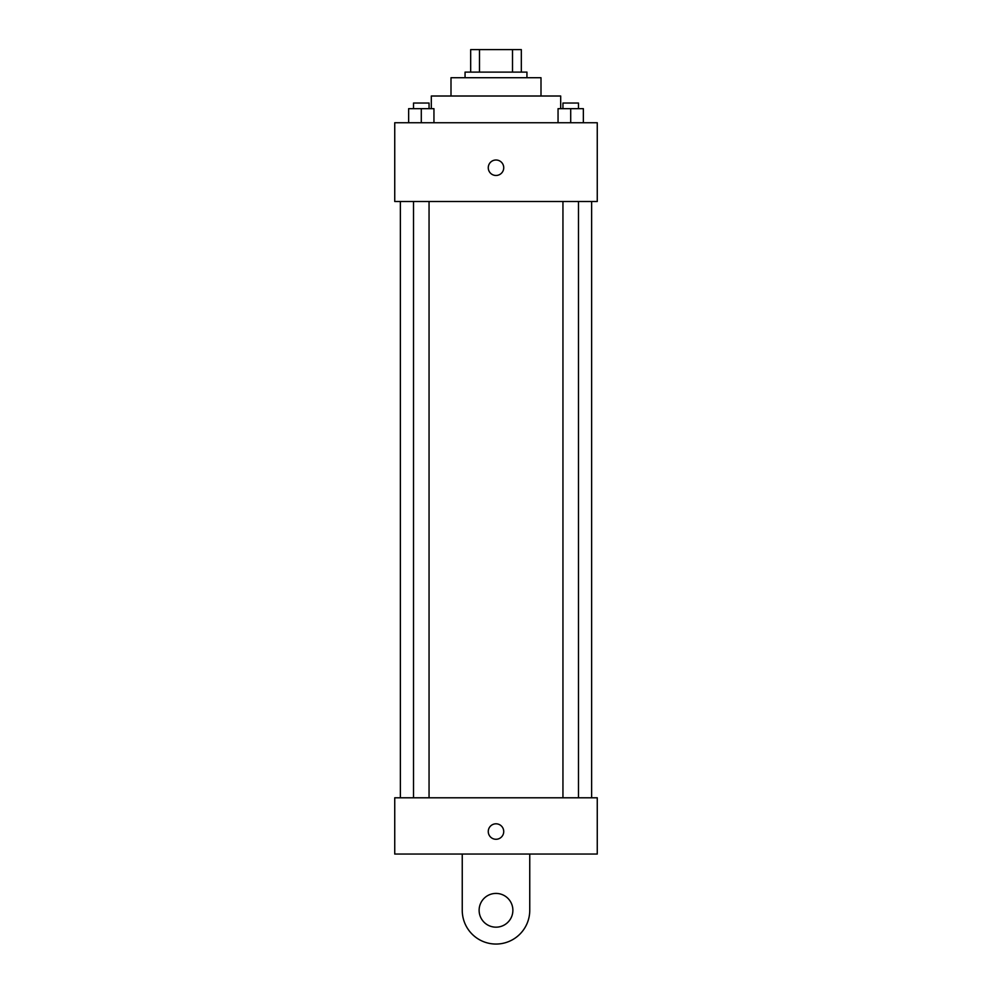 <?xml version="1.0" encoding="UTF-8"?>
<svg xmlns="http://www.w3.org/2000/svg" width="992" height="992" viewBox="0 0 992 992"><rect width="100%" height="100%" fill="white"/><g stroke="black" fill="none" stroke-linecap="round" stroke-linejoin="round"><path stroke-width="1.49" d="M479.496 72.106L479.496 49.6L470.679 49.6L470.679 72.106L470.679 49.6M479.496 49.6L521.321 49.6L521.321 72.106M512.504 72.106L512.504 49.6M465.062 77.723L465.062 72.106L526.938 72.106L526.938 77.723M451 96.013L451 77.723L541 77.723L541 96.013M431.309 108.674L431.309 96.013L560.691 96.013L560.691 108.674M394.742 122.735L597.258 122.735L597.258 201.488L394.742 201.488L394.742 122.735M496 175.472A7.738 7.738 0 0 1 489.304 163.866A7.738 7.738 0 0 1 502.696 163.866A7.738 7.738 0 0 1 496 175.472M394.742 797.791L597.258 797.791L597.258 854.05L394.742 854.05L394.742 797.791L597.258 797.791M558.05 122.735L558.05 108.674L583.358 108.674L583.358 122.735L583.358 108.674M570.71 122.735L570.71 108.674M578.472 108.674L578.472 103.044L562.948 103.044L562.948 108.674M408.642 122.735L408.642 108.674L433.95 108.674L433.95 122.735L433.95 108.674M421.29 122.735L421.29 108.674M429.052 108.674L429.052 103.044L413.528 103.044L413.528 108.674M488.262 831.544A7.738 7.738 0 0 1 499.869 824.848A7.738 7.738 0 0 1 499.869 838.24A7.738 7.738 0 0 1 488.262 831.544M529.753 854.05L529.753 910.296A33.753 33.753 0 0 1 496 944.049A33.753 33.753 0 0 1 462.247 910.296L462.247 854.05M496 927.173A16.876 16.876 0 0 1 481.38 901.864A16.876 16.876 0 0 1 510.62 901.864A16.876 16.876 0 0 1 496 927.173M591.629 797.791L591.629 201.488M400.371 797.791L400.371 201.488M562.948 201.488L562.948 797.791M578.472 201.488L578.472 797.791M429.052 797.791L429.052 201.488M413.528 797.791L413.528 201.488"/></g></svg>
